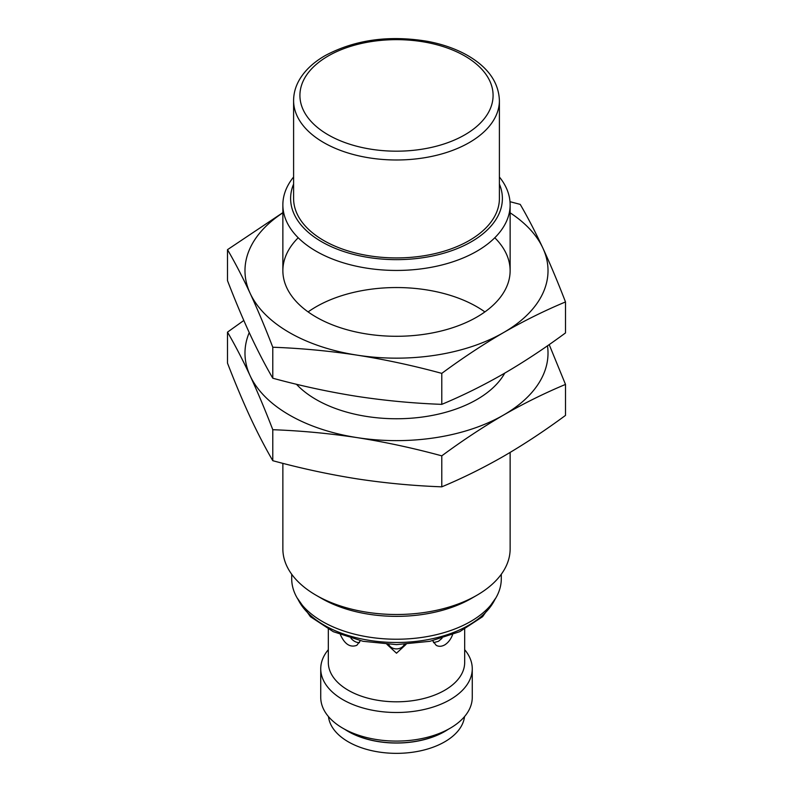 <?xml version="1.0" encoding="UTF-8"?>
<svg xmlns="http://www.w3.org/2000/svg" width="793" height="793" viewBox="0 0 793 793"><rect width="100%" height="100%" fill="white"/><g stroke="black" fill="none" stroke-linecap="round" stroke-linejoin="round"><path stroke-width="1.19" d="M432.661 640.724L436.17 645.314C438.747 646.741 441.592 646.602 444.714 644.907C448.174 642.746 450.791 639.346 452.575 634.727M442.028 638.306L438.46 641.299L433.513 642.667M359.487 642.667C356.424 642.677 353.579 641.22 350.972 638.306M340.425 634.727C344.727 644.243 350.199 647.772 356.83 645.314L360.339 640.724M328.471 716.594A68.178 39.363 0 0 0 396.5 753.35A68.178 39.363 0 0 0 464.529 716.594M345.005 729.471A68.178 39.363 0 0 0 447.995 729.471M328.322 649.695A75.761 43.734 0 0 0 320.739 668.767L320.739 697.354A75.761 43.734 0 0 0 342.933 728.281L348.405 731.443A68.01 39.263 0 0 0 444.595 731.443L450.067 728.281A75.761 43.734 0 0 0 472.261 697.354L472.261 668.767A75.761 43.734 0 0 0 464.678 649.695M342.933 728.281A75.761 43.734 0 0 0 450.067 728.281M320.739 668.767A75.761 43.734 0 0 0 396.5 712.501A75.761 43.734 0 0 0 472.261 668.767M328.322 629.216L328.322 662.442A68.178 39.363 0 0 0 396.5 701.805A68.178 39.363 0 0 0 464.678 662.442L464.678 629.216M291.705 574.261L291.705 578.721A104.795 60.506 0 0 0 396.5 639.227A104.795 60.506 0 0 0 501.295 578.721L501.295 574.261M282.863 463.34L282.863 548.895A113.637 65.611 0 0 0 316.149 595.285L321.621 598.447A105.895 61.14 0 0 0 471.379 598.447L476.851 595.285A113.637 65.611 0 0 0 510.137 548.895L510.137 452.436M316.149 595.285A113.637 65.611 0 0 0 476.851 595.285M293.598 177.008A113.637 65.611 0 0 0 282.863 204.832A113.637 65.611 0 0 0 396.5 270.443A113.637 65.611 0 0 0 510.137 204.832A113.637 65.611 0 0 0 499.402 177.008M293.598 184.095A105.895 61.14 0 0 0 396.5 259.648A105.895 61.14 0 0 0 499.402 184.095M293.598 100.572L293.598 198.508A102.902 59.416 0 0 0 396.5 257.923A102.902 59.416 0 0 0 499.402 198.508L499.402 100.572C498.728 82.611 488.359 67.712 468.296 55.867C456.738 49.186 443.327 44.378 428.061 41.434C389.343 34.902 355.006 39.65 325.041 55.669C313.542 62.31 305.027 70.28 299.496 79.607C295.591 86.308 293.628 93.296 293.598 100.572A102.902 59.416 0 0 0 396.5 159.988A102.902 59.416 0 0 0 499.402 100.572M404.281 644.441A8.277 6.76 -0 0 1 396.5 648.892A8.277 6.76 -0 0 1 388.719 644.441M386.944 644.352L396.5 653.214L406.066 644.352M484.216 311.441A113.637 65.611 0 0 0 316.149 306.762A113.637 65.611 0 0 0 308.784 311.441M296.433 384.248A113.637 65.611 0 0 0 316.149 399.543A113.637 65.611 0 0 0 476.851 399.543A113.637 65.611 0 0 0 504.744 373.136M272.782 460.693C265.199 447.658 257.646 433.107 250.142 417.029C242.648 400.792 235.095 382.821 227.502 363.125L227.502 332.138C235.105 345.163 242.648 359.715 250.142 375.793C257.646 392.039 265.189 410.011 272.782 429.707L272.782 460.693C301.122 468.405 329.293 474.472 357.286 478.893C385.279 483.135 413.44 485.782 441.78 486.833C462.488 478.209 483.106 468.009 503.634 456.243C524.114 444.338 544.732 430.728 565.498 415.403L565.498 384.427L549.192 344.598M243.808 320.471L227.502 332.138M249.23 332.584A151.513 87.478 0 0 0 250.142 375.793A151.513 87.478 0 0 0 357.286 437.647A151.513 87.478 0 0 0 503.634 415.007A151.513 87.478 0 0 0 547.477 345.788M272.782 429.707C301.132 430.758 329.293 433.404 357.286 437.647C385.279 442.068 413.44 448.134 441.78 455.846C462.488 440.561 483.106 426.951 503.634 415.007C524.123 403.27 544.741 393.07 565.498 384.427M441.78 455.846L441.78 486.833M298.208 237.761A113.637 65.611 0 0 0 316.149 317.071A113.637 65.611 0 0 0 476.851 317.071A113.637 65.611 0 0 0 494.792 237.761M272.782 378.211C265.199 365.186 257.646 350.635 250.142 334.557C242.648 318.31 235.095 300.339 227.502 280.643L227.502 249.666C235.105 262.691 242.648 277.243 250.142 293.321C257.646 309.567 265.189 327.539 272.782 347.235L272.782 378.211C301.122 385.933 329.293 392 357.286 396.411C385.279 400.663 413.44 403.31 441.78 404.361C462.488 395.737 483.106 385.537 503.634 373.771C524.114 361.866 544.732 348.256 565.498 332.931L565.498 301.945C557.895 282.249 550.352 264.277 542.858 248.04C535.354 231.962 527.811 217.411 520.218 204.386L510.008 201.7M282.863 212.633L227.502 249.666M282.863 212.821A151.513 87.478 0 0 0 250.142 293.321A151.513 87.478 0 0 0 357.286 355.175A151.513 87.478 0 0 0 503.634 332.535A151.513 87.478 0 0 0 542.858 248.04A151.513 87.478 0 0 0 510.137 212.821M272.782 347.235C301.132 348.276 329.293 350.922 357.286 355.175C385.279 359.586 413.44 365.652 441.78 373.374C462.488 358.089 483.106 344.469 503.634 332.535C524.123 320.788 544.741 310.598 565.498 301.945M441.78 373.374L441.78 404.361M298.118 599.567A102.277 59.049 0 0 0 396.5 642.489A102.277 59.049 0 0 0 494.882 599.567M328.203 55.986A96.587 55.768 0 0 0 371.501 149.282A96.587 55.768 0 0 0 489.796 80.985A96.587 55.768 0 0 0 328.203 55.986M296.978 597.674L310.42 616.706L333.278 631.684L363.045 641.299L396.5 644.62L429.955 641.299L459.722 631.684L482.58 616.706L496.021 597.674M282.863 204.832L282.863 270.681M510.137 204.832L510.137 270.681"/></g></svg>
